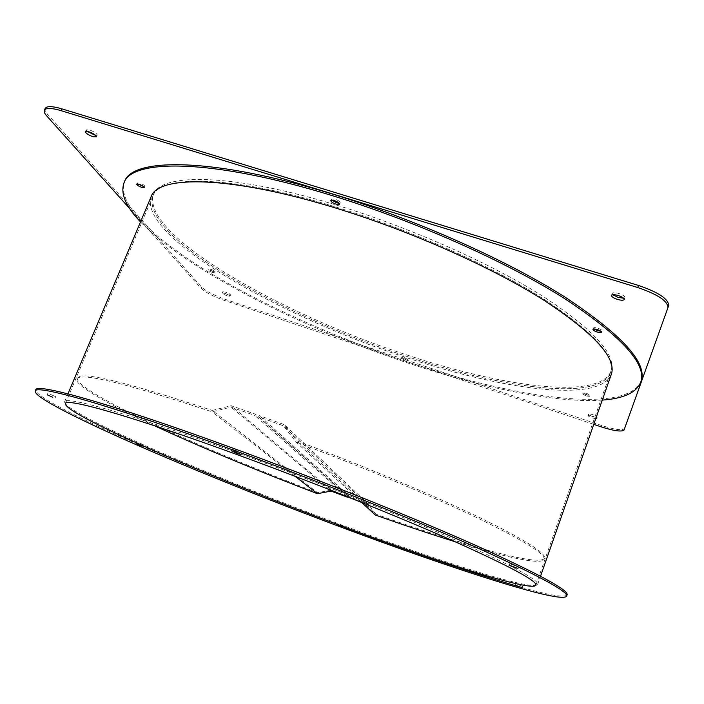 <?xml version="1.0" encoding="UTF-8"?>
<svg xmlns="http://www.w3.org/2000/svg" width="704" height="704" viewBox="0 0 704 704"><rect width="100%" height="100%" fill="white"/><g stroke="black" fill="none" stroke-linecap="round" stroke-linejoin="round"><path stroke-width="0.53" stroke-dasharray="3.52 2.64" d="M359.955 501.75L367.101 504.319L283.492 425.841L258.746 416.838L259.257 415.554L284.363 424.679L296.877 440.827C365.922 466.884 434.887 495.986 480.093 517.774C524.92 539.774 546.357 553.247 544.403 558.21C540.153 567.204 461.085 544.57 375.866 514.175L296.877 440.827M367.101 504.319L375.285 514.985M361.654 502.436L295.997 441.989L283.492 425.841M455.039 541.71C504.337 556.987 541.64 565.391 544.016 559.319C545.952 554.409 524.445 540.962 479.512 518.971C434.21 497.182 365.103 468.063 295.997 441.989M375.866 514.175L367.682 503.527L284.363 424.679M367.682 503.527L350.812 497.42L259.257 415.554M349.774 497.675L258.746 416.838M350.812 497.42L350.478 498.3M347.952 496.945L348.146 496.443L255.367 414.163L254.857 415.457L231.018 407.106L212.071 411.831C124.951 382.994 79.834 372.055 76.718 379.007C74.395 385.097 107.677 403.938 154.458 425.726M348.146 496.443L331.126 490.125L231.185 405.706L255.367 414.163M331.126 490.125L317.557 492.712L212.247 410.432L231.185 405.706M317.557 492.712C201.96 448.994 74.844 391.345 77.176 377.925C80.318 370.902 125.338 381.744 212.247 410.432M295.09 476.309L212.071 411.831M329.155 489.509L231.018 407.106M346.922 496.531L254.857 415.457M340.903 525.122L344.432 526.645L340.903 525.122M139.603 443.942L143.889 445.799L139.603 443.942M50.081 394.205L55.66 396.695L50.081 394.205M235.435 450.243L232.021 449.293L241.234 452.901L235.435 450.243M513.999 564.969L509.731 563.719L518.461 566.966L513.999 564.969M519.015 584.936L522.588 586.485L519.015 584.936M405.064 359.172L401.773 357.289L404.386 357.623L407.686 359.515L405.064 359.172M404.703 360.14L401.403 358.257L404.026 358.6L407.326 360.483L404.703 360.14M212.863 271.48C210.426 270.574 209.106 269.799 208.894 269.139L211.13 269.386C213.567 270.292 214.896 271.075 215.098 271.726L212.863 271.48M212.45 272.483C210.012 271.577 208.692 270.802 208.481 270.142L210.716 270.389C213.154 271.295 214.482 272.078 214.685 272.738L212.45 272.483M137.896 183.955L137.192 182.917L139.682 183.058C142.815 184.228 144.505 185.31 144.76 186.305L143.537 186.481M331.822 200.174L331.382 199.162L335.034 199.188C338.395 200.402 340.129 201.59 340.243 202.77L339.231 203.192M594.062 328.988L593.446 328.029C593.903 327.448 595.399 327.518 597.934 328.249C600.618 329.19 601.973 330.062 602.008 330.862L600.908 331.25M586.388 394.874L583.07 392.92L586.661 393.316L589.987 395.27L586.388 394.874M586.001 395.974L582.674 394.029L586.265 394.425L589.591 396.37L586.001 395.974M240.935 454.159C315.674 481.501 399.335 515.073 455.664 540.118C511.922 565.479 539.255 580.246 537.654 584.417C533.394 591.642 436.779 560.498 339.522 524.146C214.5 477.743 64.319 413.415 64.574 401.87C64.346 395.454 132.123 414.269 240.935 454.159M611.283 374.396C599.377 403.85 499.435 389.118 403.102 356.514C278.89 315.753 138.547 236.702 151.105 196.821M567.081 594.889C564.617 597.775 549.595 595.32 522.025 587.523M344.23 527.182L343.314 526.838C272.457 500.368 198.651 470.791 138.521 444.488C79.279 418.502 34.47 395.877 35.737 389.858M602.281 400.083C555.72 403.471 480.357 387.35 405.636 362.261C299.79 326.779 187.22 270.362 140.518 221.901M641.106 381.128C626.921 415.096 512.89 397.549 405.997 361.302C335.826 337.621 264.634 305.862 209.07 272.36C154.378 239.096 116.38 203.694 124.494 181.782M403.357 355.274C279.734 314.741 140.228 236.007 152.812 196.249C159.236 174.442 232.197 174.733 338.862 207.944C412.183 230.586 491.322 265.998 542.59 298.329C593.516 331.866 616.123 356.69 610.412 372.821C598.558 402.204 499.206 387.693 403.357 355.274C279.734 314.741 140.228 236.007 152.812 196.249C159.236 174.442 232.197 174.733 338.862 207.944C412.183 230.586 491.322 265.998 542.59 298.329C593.516 331.866 616.123 356.69 610.412 372.821C598.558 402.204 499.206 387.693 403.357 355.274M403.85 353.971C280.236 313.482 140.8 234.634 153.481 194.665C159.949 172.744 232.954 172.902 339.61 206.061C412.922 228.668 492.034 264.097 543.259 296.49C594.15 330.079 616.722 354.983 610.975 371.202C599.069 400.752 499.69 386.364 403.85 353.971M86.909 131.296L86.134 129.879L89.566 129.967C94.292 131.736 96.844 133.443 97.231 135.089L95.691 135.423M612.832 294.738L612.19 293.418C612.92 292.442 615.182 292.477 618.966 293.533C622.934 294.897 624.923 296.226 624.923 297.519L623.577 298.197M592.698 416.53C590.058 415.589 588.694 414.814 588.597 414.19C589.019 413.767 590.506 413.961 593.076 414.762C595.725 415.703 597.089 416.486 597.177 417.102C596.754 417.525 595.258 417.34 592.698 416.53M595.751 418.695L592.214 417.894C589.574 416.953 588.21 416.178 588.113 415.562C588.535 415.14 590.022 415.334 592.592 416.134L596.094 417.727M227.709 294.589C224.717 293.48 223.098 292.547 222.834 291.782L225.65 292.142C228.642 293.251 230.27 294.193 230.525 294.95L227.709 294.589M227.198 295.838C224.206 294.73 222.587 293.797 222.323 293.04L225.139 293.401C228.131 294.51 229.759 295.442 230.014 296.199L227.198 295.838M668.624 305.677L624.554 428.586C622.318 430.663 614.794 429.678 601.982 425.638L225.148 299.306C213.928 295.31 206.131 291.28 201.74 287.223L47.485 114.154C45.355 111.751 44.572 109.868 45.135 108.495M593.762 424.371L224.655 300.529C213.435 296.525 205.63 292.503 201.238 288.455L129.756 208.639M46.71 115.905L47.485 114.154M201.238 288.455L201.74 287.223M224.655 300.529L225.148 299.306M601.515 426.976L601.982 425.638M624.078 429.959L624.554 428.586M544.016 559.319L544.403 558.21M76.718 379.007L77.176 377.925M338.008 525.342L338.395 524.33M137.06 444.338L137.491 443.282M47.203 394.803L47.749 393.518M231.414 450.824L232.021 449.293M509.221 565.162L509.731 563.719M515.161 585.024L515.574 583.862M401.403 358.257L401.773 357.289M208.481 270.142L208.894 269.139M136.673 184.131L137.192 182.917M330.81 200.587L331.382 199.162M592.962 329.384L593.446 328.029M582.674 394.029L583.07 392.92M537.654 584.417L540.531 576.198M65.322 403.656L153.481 194.665M535.894 585.235L610.975 371.202M64.574 401.87L67.954 393.844M589.591 396.37L589.987 395.27M601.533 332.218L602.008 330.862M339.68 204.195L340.243 202.77M144.25 187.519L144.76 186.305M214.685 272.738L215.098 271.726M407.326 360.483L407.686 359.515M522.174 587.646L522.588 586.485M517.95 568.401L518.461 566.966M240.627 454.432L241.234 452.901M55.123 397.971L55.66 396.695M143.458 446.855L143.889 445.799M344.045 527.657L344.432 526.645M85.369 131.63L86.134 129.879M611.486 295.416L612.19 293.418M588.113 415.562L588.597 414.19M222.323 293.04L222.834 291.782M230.014 296.199L230.525 294.95M596.702 418.475L597.177 417.102M624.228 299.517L624.923 297.519M96.466 136.84L97.231 135.089"/><path stroke-width="1.06" d="M455.039 541.71C430.487 534.081 403.902 525.175 375.285 514.985L361.654 502.436M359.955 501.75L349.774 497.675M154.458 425.726C202.778 448.07 257.118 470.721 317.469 493.689L295.09 476.309M317.469 493.689L331.038 491.093L329.155 489.509M331.038 491.093L347.811 497.323L346.922 496.531M341.537 526.856L338.008 525.342L341.537 526.856M141.337 446.195L137.06 444.338L141.337 446.195M52.782 397.285L47.203 394.803L52.782 397.285M237.213 453.464L231.414 450.824L234.819 451.783L240.627 454.432L237.213 453.464M513.674 567.142L509.221 565.162L517.95 568.401L513.674 567.142M518.725 586.573L515.161 585.024L518.725 586.573M143.537 186.481L137.896 183.955M141.742 187.37C138.626 186.208 136.937 185.126 136.673 184.131L139.172 184.272C142.296 185.442 143.994 186.525 144.25 187.519L141.742 187.37M339.231 203.192L336.582 202.734L331.822 200.174M336.019 204.16C332.666 202.954 330.933 201.766 330.81 200.587L334.462 200.631C337.823 201.837 339.566 203.025 339.68 204.195L336.019 204.16M600.908 331.25L597.52 330.634L594.062 328.988M597.036 331.98C594.361 331.047 592.997 330.185 592.962 329.384C593.419 328.803 594.915 328.874 597.45 329.613C600.134 330.546 601.498 331.417 601.533 332.218C601.066 332.798 599.562 332.719 597.036 331.98M67.954 393.844L151.105 196.821C157.52 175.006 230.789 175.358 338.052 208.78C411.805 231.572 491.445 267.186 543.022 299.666C594.264 333.344 617.021 358.257 611.283 374.396L540.531 576.198M231.44 449.407C315.973 480.313 411.162 518.478 474.707 546.691C537.979 575.194 568.621 591.694 566.632 596.191C561.246 604.164 450.842 568.216 342.936 527.842C272.07 501.354 198.255 471.794 138.098 445.535C78.822 419.593 33.977 397.047 35.2 391.125C34.848 384.102 109.067 404.589 231.44 449.407M35.2 391.125L35.737 389.858C35.438 382.73 109.692 403.084 232.056 447.85C316.58 478.72 411.743 516.903 475.253 545.178C538.49 573.742 569.096 590.313 567.081 594.889L566.632 596.191M522.025 587.523C478.166 575.194 412.034 552.455 344.23 527.182M140.518 221.901C125.778 206.545 120.27 193.574 123.983 182.978C131.111 158.805 211.675 158.365 332.262 195.633C415.65 221.206 506.141 261.642 564.238 298.355C621.773 336.362 647.258 364.364 640.675 382.351C636.31 392.691 623.515 398.605 602.281 400.083M123.983 182.978L124.494 181.782C131.657 157.511 212.265 156.957 332.842 194.181C416.222 219.718 506.678 260.172 564.758 296.93C622.257 334.998 647.706 363.062 641.106 381.128L640.675 382.351M338.958 525.043C214.518 478.826 65.102 414.938 65.322 403.656C65.058 397.364 132.502 416.231 240.724 455.937C315.031 483.155 398.218 516.507 454.256 541.367C510.242 566.535 537.451 581.161 535.894 585.235C531.731 592.284 435.741 561.238 338.958 525.043M95.691 135.423L86.909 131.296M93.025 136.743C88.326 134.983 85.774 133.276 85.369 131.63L88.801 131.727C93.526 133.505 96.078 135.203 96.466 136.84L93.025 136.743M623.577 298.197L618.138 297.405L612.832 294.738M617.434 299.394C613.483 298.03 611.494 296.71 611.486 295.416C612.207 294.439 614.469 294.474 618.253 295.53C622.222 296.903 624.21 298.223 624.228 299.517C623.48 300.494 621.218 300.458 617.434 299.394M129.756 208.639L46.71 115.905C44.581 113.52 43.798 111.637 44.343 110.273L45.135 108.495C46.666 105.926 52.29 106.049 61.978 108.882L638.475 285.446C658.645 292.362 668.694 299.094 668.633 305.65L667.938 307.657M44.343 110.273C45.874 107.721 51.489 107.853 61.186 110.686L637.745 287.522C657.914 294.448 667.982 301.162 667.929 307.692L624.078 429.959C621.843 432.01 614.328 431.015 601.515 426.976L593.762 424.371M596.094 417.727L596.702 418.475L595.751 418.695M61.186 110.686L61.978 108.882M637.745 287.522L638.475 285.446M667.929 307.692L668.633 305.65"/></g></svg>
